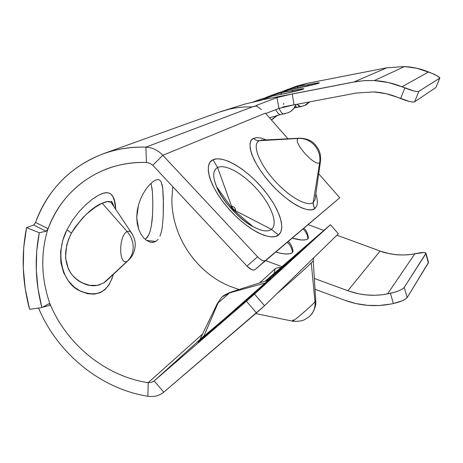 <?xml version="1.0" encoding="UTF-8"?>
<svg xmlns="http://www.w3.org/2000/svg" width="463" height="463" viewBox="0 0 463 463"><rect width="100%" height="100%" fill="white"/><g stroke="black" fill="none" stroke-linecap="round" stroke-linejoin="round"><path stroke-width="0.69" d="M151.077 183.539L152.408 191.775L151.881 187.249M152.836 202.661L152.408 191.775L152.836 202.661L152.559 214.629L152.836 202.661M152.101 220.452L152.559 214.629L151.36 225.892L152.101 220.452M145.359 239.469L148.762 234.863L150.272 230.742L151.36 225.892M162.114 184.575L162.75 188.279L161.136 181.809L159.735 180.101L157.837 179.517L155.441 180.13L152.611 181.924L149.485 184.847L146.291 188.759L143.223 193.557L140.549 199.032L138.454 205.04L137.135 211.342L136.73 217.639L137.268 223.704L138.686 229.197L140.868 233.948L143.605 237.756L146.69 240.488L149.902 242.056L152.993 242.386L155.794 241.46L146.568 240.407L155.794 241.46L158.155 239.319M161.356 231.963L162.287 227.09L163.231 215.764L163.352 198.031L162.75 188.279L163.427 203.726L163.231 215.764L162.287 227.09L161.356 231.963L159.995 236.113M155.336 180.176L157.623 179.522M278.952 108.44L276.955 97.583L256.728 105.263L276.955 97.583L287.448 94.956L356.823 81.471L365.498 80.562L374.283 80.574L404.546 66.556L386.842 67.795L353.969 81.968L292.228 93.966L294.046 104.846L278.952 108.44L265.756 113.504L278.952 108.44L276.955 97.583L292.228 93.966L294.046 104.846L282.656 107.011L356.128 93.057L373.763 91.917C381.987 92.397 389.979 94.221 397.74 97.375L385.922 93.636L373.763 91.917L356.128 93.057L294.046 104.846L282.656 107.387M222.79 296.47L230.227 292.315L217.326 303.554L229.555 292.882L265.172 282.997C252.254 294.833 197.551 342.319 199.588 339.94L204.067 335.739L218.079 302.929L217.326 303.554L199.842 339.645L224.318 318.943L265.172 282.997L267.736 281.631L271.029 278.5L269.599 279.536C272.012 277.592 271.387 278.286 267.736 281.631L265.172 282.997L229.555 292.882L222.651 296.592M262.822 140.092L258.765 140.758L256.149 140.196L253.568 138.298L257.098 137.58L261.595 138.223L266.3 139.913M315.859 193.962L316.79 197.122L317.456 201.984L316.866 205.821L315.008 208.477L313.752 206.492L313.162 204.247L313.22 202.418L315.1 199.484L315.407 197.151M114.089 206.897L110.958 202.146C109.019 201.017 106.096 201.376 102.19 203.211C92.328 207.077 82.096 217.031 71.476 233.074L66.886 229.908L62.708 240.598L60.578 251.82L60.896 262.781L63.622 272.649L68.269 280.815L74.178 287.043L80.793 291.331L87.53 293.681L94.076 294.155L99.956 292.795L104.985 289.653L108.95 284.93L111.93 278.749L113.273 274.455M101.345 193.916C110.42 190.154 115.212 195.299 115.721 209.34L114.413 200.884L112.839 196.526L110.582 193.789L107.433 192.666L103.313 193.21L98.15 195.461L92.178 199.356L85.609 204.866L78.93 211.822L72.5 220.22L66.886 229.908L71.476 233.074L68.727 238.925L66.684 245.147L65.491 257.81L68.414 269.067L71.111 273.645L74.387 277.476L78.016 280.503L81.893 282.818L89.787 285.364L97.288 285.358L103.683 282.974L127.516 260.993C118.736 267.134 118.25 235.626 127.14 231.569L102.19 203.211L95.216 207.227L87.148 213.559L82.999 217.564L74.989 227.333L71.476 233.074C63.379 249.499 63.697 263.592 72.431 275.34C81.615 284.514 90.829 287.616 100.072 284.658M213.015 159.729C203.008 164.006 209.554 186.867 228.137 208.153C246.594 229.521 270.687 241.836 278.547 234.984L271.463 229.393C266.862 232.519 259.326 230.748 248.862 224.08C236.003 215.116 225.851 203.923 218.42 190.507C212.465 178.388 212.187 170.72 217.587 167.508L213.015 159.729L217.153 158.768L222.292 159.278L228.23 161.199L234.729 164.429L241.559 168.833L248.475 174.244L255.258 180.472L261.67 187.301L267.498 194.506L272.557 201.839L276.648 209.062L279.635 215.92L281.388 222.165L281.811 227.57L280.867 231.905L278.547 234.984L274.906 236.651L270.056 236.801L264.159 235.389L257.434 232.438L250.159 228.039L242.635 222.362L235.187 215.636L228.137 208.153L221.812 200.242L216.47 192.243L212.338 184.517L209.577 177.381L208.275 171.125L208.448 165.991L210.063 162.154L213.015 159.729L217.587 167.508L231.5 206.064L233.126 208.83L235.615 210.798L234.156 210.543L231.465 207.592L231.5 206.064L231.465 207.592L234.156 210.543L235.615 210.798L271.463 229.393C267.626 232.113 261.427 231.159 252.856 226.523C239.047 219.005 222.622 200.983 216.638 186.803C212.471 176.652 212.783 170.222 217.587 167.508C225.487 163.543 243.989 174.238 257.752 190.096C271.607 205.885 278.321 224.156 271.463 229.393L235.615 210.798C235.638 208.338 234.266 206.764 231.5 206.064L217.587 167.508C225.487 163.543 243.989 174.238 257.752 190.096C271.607 205.885 278.321 224.156 271.463 229.393L278.547 234.984C286.695 228.438 278.367 206.324 261.67 187.301C245.083 168.202 222.755 155.128 213.015 159.729M314.632 145.411C310.129 140.538 304.706 138.211 298.363 138.431C291.765 140.983 314.661 167.056 319.701 162.704C320.587 156.268 318.903 150.504 314.632 145.411C318.903 150.504 320.587 156.268 319.701 162.704L313.22 202.418L319.701 162.704C314.661 167.056 291.765 140.983 298.363 138.431L259.211 140.746L298.363 138.431C304.706 138.211 310.129 140.538 314.632 145.411M320.529 160.823L319.701 162.704L320.529 160.823M292.529 321.148C297.148 321.565 300.938 321.177 303.902 319.997L308.503 317.253L310.899 314.967C314.047 311.304 315.413 306.917 315.008 301.812L311.252 262.943L315.008 301.812C311.072 306.431 291.441 323.105 292.298 321.102C291.441 323.105 311.072 306.431 315.008 301.812L315.754 300.817L315.008 301.812C315.413 306.917 314.047 311.304 310.899 314.967L309.081 316.715M311.252 262.943C306.396 267.753 290.955 281.579 276.793 293.774C290.955 281.579 306.396 267.753 311.252 262.943L313.225 260.843L315.754 300.817C316.634 306.587 312.079 314.18 311.153 314.678M133.176 247.016C133.141 252.757 131.255 257.416 127.516 260.993L128.812 259.94L127.516 260.993C131.255 257.416 133.141 252.757 133.176 247.016C133.02 241.252 131.006 236.101 127.14 231.569C131.006 236.101 133.02 241.252 133.176 247.016M132.817 235.048L130.369 231.593L128.807 231.118L127.14 231.569C118.25 235.626 118.736 267.134 127.516 260.993L103.683 282.974L106.953 280.358M261.45 109.563L256.051 105.738L252.485 106.866L145.88 147.141C152.379 147.506 158.028 150.226 162.82 155.302L152.79 165.279L149.856 163.271L146.453 162.501L145.88 147.141C152.379 147.506 158.028 150.226 162.82 155.302L257.567 256.791L259.865 258.892L262.156 260.31L264.118 260.86L265.49 260.472L339.767 197.782L254.945 269.709L339.767 197.782L254.945 269.709L253.55 270.126L251.571 269.599L246.993 266.121L152.79 165.279L162.82 155.302L265.449 113.157L287.957 138.784L265.449 113.157L162.82 155.302L257.567 256.791L246.993 266.121L152.79 165.279L149.856 163.271L146.453 162.501C101.901 160.713 62.499 188.603 48.106 228.699L35.593 222.489L48.106 228.699C58.934 200.444 78.253 180.599 106.079 169.169C118.806 164.313 132.262 162.091 146.453 162.501L145.88 147.141C95.407 145.272 51.324 177.202 35.593 222.489L33.712 225.035L46.126 231.24L48.106 228.699L47.376 230.73C40.547 254.343 41.329 278.5 49.715 303.207L50.56 305.221L42.7 307.143L50.56 305.221C67.442 345.004 106.137 376.5 148.195 382.67L151.407 382.409L154.167 380.922L246.409 301.222L330.443 224.729L338.366 233.774L264.535 305.719L338.366 233.774L330.443 224.729L254.494 294.109L264.535 305.719L163.763 392.19L154.167 380.922L246.409 301.222L256.49 312.895L163.763 392.19L154.167 380.922L199.605 339.9L154.167 380.922L151.407 382.409L148.195 382.67L202.568 334.014L148.195 382.67C106.137 376.5 67.442 345.004 50.56 305.221L50.189 304.556L48.679 303.838L41.867 307.594L48.488 303.925L49.356 303.861L50.183 304.561L49.715 303.207C41.329 278.5 40.547 254.343 47.376 230.73L47.764 229.44L46.126 231.24L39.303 232.739C34.47 257.405 35.321 282.361 41.867 307.594L29.609 309.307C22.212 281.805 21.2 254.586 26.559 227.651L33.961 224.885L26.559 227.651L39.303 232.739L46.126 231.24L33.712 225.035L35.593 222.489C47.984 189.176 70.746 166.2 103.886 153.56C117.197 148.901 131.191 146.759 145.88 147.141L252.485 106.866L244.07 106.994L235.777 107.885L229.278 109.146L219.04 112.196M425.96 253.278L424.183 252.468L409.923 254.552L403.667 254.997L396.091 254.708L389.846 253.782L381.298 251.467L336.908 235.198L380.094 251.039C382.924 252.439 388.677 253.695 397.358 254.818C404.731 255.177 410.577 254.812 414.889 253.73L421.399 252.555L424.183 252.468L425.734 252.896L428.518 262.399L407.174 297.564L428.373 262.915L425.81 253.77L404.251 287.413L425.96 253.278L428.518 262.399M323.868 230.412L308.236 224.677L323.868 230.412M286.91 89.666L298.155 86.506L306.28 83.519L386.842 67.795L353.969 81.968L364.045 80.649L374.283 80.574L388.318 82.512L401.965 86.789L428.611 71.956L431.539 73.148L416.758 68.24L404.546 66.556L386.842 67.795L306.28 83.519L295.093 86.679M272.4 96.038L261.74 99.892L253.666 101.906L261.74 99.892L292.228 93.966L261.74 99.892L272.047 96.101L295.492 91.275L303.288 89.139L303.873 88.699L302.055 88.78L281.903 92.478L289.277 89.77L278.512 92.727L270.924 95.494L281.903 92.478L289.277 89.77L305.869 86.454L318.833 83.19L319.296 82.808L317.479 82.918L313.7 83.502L298.155 86.506L306.28 83.519L296.146 86.297L282.719 91.361M270.161 95.772L265.484 97.681M147.876 396.241C100.604 388.926 57.331 353.142 38.597 308.144L39.482 307.924L38.597 308.144C57.331 353.142 100.604 388.926 147.876 396.241C153.982 397.167 159.278 395.813 163.763 392.19C159.278 395.813 153.982 397.167 147.876 396.241L148.195 382.67L147.876 396.241M146.8 238.04L148.762 234.863L150.272 230.742M230.395 286.481L239.006 289.508L230.395 286.481C196.185 272.794 171.623 236.182 171.877 199.339C171.623 236.182 196.185 272.794 230.395 286.481M172.768 186.664L171.877 199.339L172.768 186.664M339.767 197.782L318.7 173.799L339.767 197.782M315.008 208.477L311.923 209.803L307.698 209.727L302.478 208.211L296.459 205.283L289.879 201.046L283.015 195.658L276.162 189.338L269.616 182.364L263.661 175.031L258.551 167.658L254.505 160.574L251.675 154.063L250.165 148.391L250.003 143.779L251.16 140.382L253.568 138.298L256.149 140.196L259.211 140.746C251.947 143.906 258.308 162.102 273.471 179.366C288.536 196.694 307.455 207.355 313.22 202.418L313.434 205.618L315.008 208.477C308.508 214.253 286.863 202.209 269.616 182.364C252.26 162.588 245.164 141.811 253.568 138.298M330.443 224.729L265.195 281.116L330.443 224.729M199.576 340.571L202.476 337.926C193.297 346.307 198.129 342.4 216.973 326.212L267.736 281.631L223.942 320.188L198.656 341.434M304.938 247.757C315.662 237.999 290.648 259.338 266.092 280.827L307.374 245.413L272.053 276.764M265.172 282.997L268.204 280.156L230.227 292.315C225.059 294.7 222.668 296.007 223.062 296.245C221.864 298.184 224.578 292.766 217.338 303.531M233.126 208.83L231.5 206.064C234.266 206.764 235.638 208.338 235.615 210.798L233.126 208.83M114.02 206.799C112.335 202.14 111.386 200.45 111.166 201.735L110.912 202.157L107.271 201.608L102.19 203.211L127.14 231.569L128.807 231.118L130.369 231.593L132.817 235.042M313.214 260.652L313.677 257.827M255.703 313.567L292.298 321.102L293.201 319.881M103.683 282.974L105.813 281.417M113.261 274.466C107.966 292.552 96.68 297.929 79.404 290.602C62.852 283.171 54.374 254.349 66.886 229.908M259.211 140.746C251.947 143.906 258.308 162.102 273.471 179.366C288.536 196.694 307.455 207.355 313.22 202.418M275.161 268.76L274.003 273.506L275.161 268.76L259.645 282.893L275.161 268.76L276.978 267.869L279.802 267.527M281.961 266.63L265.652 260.663L281.961 266.63M256.728 105.263L256.693 106.473L256.728 105.263L256.074 105.923M220.191 111.786L229.278 109.146L235.777 107.885L244.07 106.994L252.485 106.866L256.132 106.015M390.54 304.081L379.128 305.516L367.581 305.349L356.128 303.595L344.976 300.308L315.025 289.271L344.976 300.308C359.93 305.748 375.123 307.004 390.54 304.081L393.376 303.514L390.54 304.081M314.342 278.471L349.241 291.215L359.01 293.866L366.146 294.931L374.787 295.284L381.923 294.792L390.413 293.305L393.376 303.514L402.208 300.817L405.443 299.127L407.174 297.564L404.251 287.413L402.509 288.941L399.262 290.602L395.008 292.136L387.583 293.878L414.889 253.73L387.583 293.878C374.168 296.482 360.926 295.435 347.869 290.729L380.094 251.039L347.869 290.729L314.342 278.471M401.965 86.789L404.853 87.964L400.617 98.555L397.74 97.375L409.576 101.507L412.846 102.051L414.593 101.843L435.88 87.53L414.593 101.843L418.847 91.356L439.705 78.183L435.88 87.53L439.815 78.073L418.847 91.356L417.111 91.524L413.841 90.939L401.965 86.789L428.611 71.956C420.821 68.808 412.799 67.008 404.546 66.556L374.283 80.574C383.769 81.094 392.994 83.166 401.965 86.789M283.535 93.862L272.047 96.101L260.779 99.198L252.815 102.097M255.101 101.478L254.662 101.681M275.844 252.046L280.132 253.209L285.474 253.967L289.803 253.788L292.46 252.705L293.05 250.877L292.46 252.705C292.124 248.648 290.423 245.187 287.361 242.317C290.423 245.187 292.124 248.648 292.46 252.705C289.398 254.615 283.86 254.395 275.85 252.046M292.303 238.138L301.425 239.984L305.487 239.863L307.936 238.896L308.451 237.351L307.936 238.896C307.629 235.03 306.02 231.737 303.097 229.017C306.02 231.737 307.629 235.03 307.936 238.896C305.14 240.615 299.926 240.366 292.303 238.138M439.821 78.068L438.01 76.279L431.539 73.148L435.191 74.763L439.601 77.477L439.705 78.183L435.88 87.53M143.605 237.756L140.868 233.948L138.686 229.197L136.73 217.639L138.454 205.04L140.549 199.032L143.223 193.557L146.291 188.759L149.485 184.847M155.794 241.46L152.466 242.421L150.319 242.172M300.742 106.675L301.697 106.444M277.736 115.183L271.422 119.963M271.324 119.842L277.487 115.241M300.209 87.623L299.92 87.681C309.116 85.829 315.419 84.33 318.833 83.19L317.294 83.635L318.833 83.19C320.408 82.42 316.97 82.842 308.532 84.463L307.484 86.089L308.532 84.463L298.155 86.506L297.043 88.236M298.155 86.506L284.612 90.563M289.578 89.712L317.294 83.635M289.277 89.77L300.03 87.646M309.325 101.947L304.509 105.576L309.325 101.947M297.275 104.239L300.504 106.756L298.965 106.282L297.275 104.239M297.46 107.294L295.272 106.559L297.234 107.37L304.411 105.616C305.945 104.574 304.943 106.172 309.527 101.906M284.404 113.817L285.416 113.568M301.668 89.608L283.194 93.931C292.853 91.992 299.549 90.395 303.288 89.139L301.662 89.608L303.288 89.139C305.094 88.271 301.581 88.676 292.766 90.354L291.574 92.16L292.766 90.354L281.903 92.478L280.636 94.417M281.903 92.478L267.747 96.715M272.047 96.101L283.327 93.891M295.874 104.499C294.427 108.307 291.921 111.022 288.356 112.659C291.921 111.022 294.427 108.307 295.874 104.499M283.715 103.388L283.784 104.482M279.067 108.394C280.815 112.306 282.505 114.141 284.126 113.91C282.517 114.153 280.821 112.318 279.067 108.394M275.844 109.615C277.54 113.157 279.16 114.807 280.705 114.546L288.258 112.7L290.457 111.531C292.46 110.472 294.416 108.099 296.337 104.412M280.972 114.459L280.688 114.552C279.293 114.789 277.812 113.423 276.249 110.449M254.945 269.709L265.49 260.472C263.673 261.462 261.034 260.235 257.567 256.791L246.993 266.121C250.437 269.535 253.087 270.733 254.945 269.709M246.409 301.222L256.49 312.895L264.535 305.719L254.494 294.109L246.409 301.222M404.853 87.964L400.617 98.555C407.868 101.374 412.527 102.468 414.593 101.843L418.847 91.356C416.798 91.911 412.139 90.777 404.853 87.964M390.413 293.305L393.376 303.514C400.524 301.893 405.119 299.908 407.174 297.564L404.251 287.413C402.173 289.693 397.567 291.661 390.413 293.305M279.102 267.55L280.896 267.55M26.559 227.651L23.694 247.746L23.283 268.262L25.262 288.877L29.609 309.307L41.867 307.594L38.03 288.854L36.299 269.952L36.71 251.154L39.303 232.739L26.559 227.651M269.616 279.53L270.768 278.697L268.204 280.156M252.856 226.523C240.482 220.706 221.019 199.368 216.638 186.803L231.465 207.592L234.156 210.543L252.856 226.523M306.031 246.738L268.118 280.179M315.077 199.501L320.413 161.691C321.16 154.034 319.47 149.948 315.332 144.786C311.622 140.434 306.193 138.24 299.057 138.211L261.161 140.179M107.179 280.144L128.297 260.426C132.349 256.693 134.635 251.918 135.161 246.102C135.59 241.483 134.154 236.767 130.855 231.951L110.912 202.157M220.11 111.814L103.874 153.525M220.388 111.716L245.049 104.036L262.07 100.049L253.834 101.866M289.392 89.735L278.512 92.727M277.8 115.165L271.474 120.015M303.89 228.346C305.898 229.625 307.432 232.796 308.491 237.86M297.113 107.393L294.294 108.006M272.18 96.061L260.779 99.198M288.287 241.536C290.683 243.428 292.292 246.75 293.102 251.502M280.555 114.575L269.547 117.822"/></g></svg>
